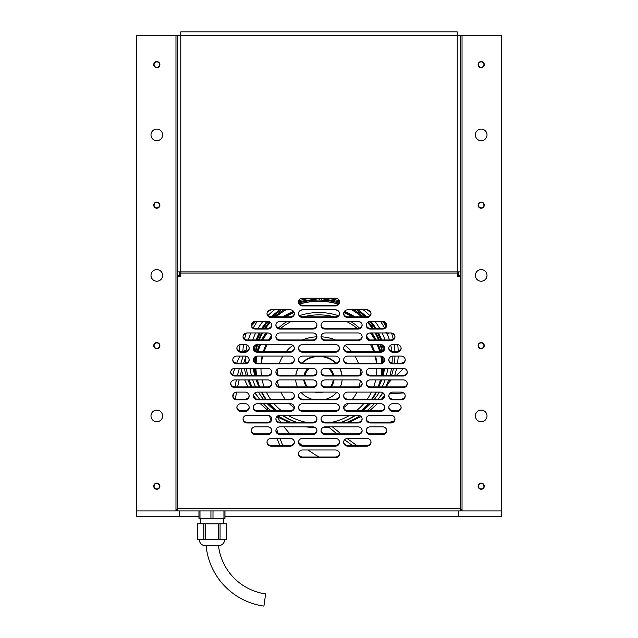 <?xml version="1.0" encoding="UTF-8"?>
<svg xmlns="http://www.w3.org/2000/svg" width="638" height="638" viewBox="0 0 638 638"><rect width="100%" height="100%" fill="white"/><g stroke="black" fill="none" stroke-linecap="round" stroke-linejoin="round"><path stroke-width="0.96" d="M481.196 488.915A2.735 2.735 0 0 0 483.931 486.18A2.735 2.735 0 0 0 481.196 483.437A2.735 2.735 0 0 0 478.452 486.18A2.735 2.735 0 0 0 481.196 488.915M481.196 348.372A2.735 2.735 0 0 0 483.931 345.636A2.735 2.735 0 0 0 481.196 342.901A2.735 2.735 0 0 0 478.452 345.636A2.735 2.735 0 0 0 481.196 348.372M481.196 207.86A2.735 2.735 0 0 0 483.931 205.125A2.735 2.735 0 0 0 481.196 202.39A2.735 2.735 0 0 0 478.452 205.125A2.735 2.735 0 0 0 481.196 207.86M481.196 67.349A2.735 2.735 0 0 0 483.931 64.613A2.735 2.735 0 0 0 481.196 61.878A2.735 2.735 0 0 0 478.452 64.613A2.735 2.735 0 0 0 481.196 67.349M156.804 488.915A2.735 2.735 0 0 0 159.548 486.18A2.735 2.735 0 0 0 156.804 483.437A2.735 2.735 0 0 0 154.069 486.18A2.735 2.735 0 0 0 156.804 488.915M156.804 348.372A2.735 2.735 0 0 0 159.548 345.636A2.735 2.735 0 0 0 156.804 342.901A2.735 2.735 0 0 0 154.069 345.636A2.735 2.735 0 0 0 156.804 348.372M156.804 207.86A2.735 2.735 0 0 0 159.548 205.125A2.735 2.735 0 0 0 156.804 202.39A2.735 2.735 0 0 0 154.069 205.125A2.735 2.735 0 0 0 156.804 207.86M156.804 67.349A2.735 2.735 0 0 0 159.548 64.613A2.735 2.735 0 0 0 156.804 61.878A2.735 2.735 0 0 0 154.069 64.613A2.735 2.735 0 0 0 156.804 67.349M150.991 275.393A5.814 5.814 0 0 0 156.804 281.199A5.814 5.814 0 0 0 162.626 275.393M150.991 134.881A5.814 5.814 0 0 0 156.804 140.687A5.814 5.814 0 0 0 162.626 134.881M150.991 415.904A5.814 5.814 0 0 0 156.804 421.71A5.814 5.814 0 0 0 162.626 415.904M475.374 415.904A5.814 5.814 0 0 0 481.196 421.71A5.814 5.814 0 0 0 487.009 415.904M475.374 275.393A5.814 5.814 0 0 0 481.196 281.199A5.814 5.814 0 0 0 487.009 275.393M475.374 134.881A5.814 5.814 0 0 0 481.196 140.687A5.814 5.814 0 0 0 487.009 134.881M224.967 516.286L501.723 516.286L501.723 510.95L462.032 510.95L462.032 35.321L460.66 35.321L460.66 271.868L457.239 271.868L457.239 276.541L460.66 276.541L460.66 510.95L177.34 510.95L177.34 276.541L180.761 276.541L180.761 271.868L177.34 271.868L177.34 35.321L180.761 35.321L180.761 31.9L457.239 31.9L457.239 35.321L460.66 35.321L460.66 275.839L457.239 275.839M179.39 271.868L179.39 275.632L177.34 275.632L177.34 35.321L175.968 35.321L175.968 510.95L136.277 510.95L136.277 516.286L198.96 516.286M458.61 516.286L458.61 510.95M179.39 510.95L179.39 516.286M481.196 61.559A3.078 3.078 0 0 0 478.109 64.637A3.078 3.078 0 0 0 481.196 67.724A3.078 3.078 0 0 0 484.274 64.637A3.078 3.078 0 0 0 481.196 61.559M481.196 202.071A3.078 3.078 0 0 0 478.109 205.157A3.078 3.078 0 0 0 481.196 208.235A3.078 3.078 0 0 0 484.274 205.157A3.078 3.078 0 0 0 481.196 202.071M481.196 342.582A3.078 3.078 0 0 0 478.109 345.668A3.078 3.078 0 0 0 481.196 348.747A3.078 3.078 0 0 0 484.274 345.668A3.078 3.078 0 0 0 481.196 342.582M481.196 483.094A3.078 3.078 0 0 0 478.109 486.18A3.078 3.078 0 0 0 481.196 489.258A3.078 3.078 0 0 0 484.274 486.18A3.078 3.078 0 0 0 481.196 483.094M156.804 483.094A3.078 3.078 0 0 0 153.726 486.18A3.078 3.078 0 0 0 156.804 489.258A3.078 3.078 0 0 0 159.891 486.18A3.078 3.078 0 0 0 156.804 483.094M156.804 342.582A3.078 3.078 0 0 0 153.726 345.668A3.078 3.078 0 0 0 156.804 348.747A3.078 3.078 0 0 0 159.891 345.668A3.078 3.078 0 0 0 156.804 342.582M156.804 202.071A3.078 3.078 0 0 0 153.726 205.157A3.078 3.078 0 0 0 156.804 208.235A3.078 3.078 0 0 0 159.891 205.157A3.078 3.078 0 0 0 156.804 202.071M156.804 61.559A3.078 3.078 0 0 0 153.726 64.637A3.078 3.078 0 0 0 156.804 67.724A3.078 3.078 0 0 0 159.891 64.637A3.078 3.078 0 0 0 156.804 61.559M481.196 410.106A5.814 5.814 0 0 0 475.374 415.92A5.814 5.814 0 0 0 481.196 421.742A5.814 5.814 0 0 0 487.009 415.92A5.814 5.814 0 0 0 481.196 410.106M481.196 269.595A5.814 5.814 0 0 0 475.374 275.409A5.814 5.814 0 0 0 481.196 281.222A5.814 5.814 0 0 0 487.009 275.409A5.814 5.814 0 0 0 481.196 269.595M481.196 129.083A5.814 5.814 0 0 0 475.374 134.897A5.814 5.814 0 0 0 481.196 140.711A5.814 5.814 0 0 0 487.009 134.897A5.814 5.814 0 0 0 481.196 129.083M156.804 129.083A5.814 5.814 0 0 0 150.991 134.897A5.814 5.814 0 0 0 156.804 140.711A5.814 5.814 0 0 0 162.626 134.897A5.814 5.814 0 0 0 156.804 129.083M156.804 269.595A5.814 5.814 0 0 0 150.991 275.409A5.814 5.814 0 0 0 156.804 281.222A5.814 5.814 0 0 0 162.626 275.409A5.814 5.814 0 0 0 156.804 269.595M156.804 410.106A5.814 5.814 0 0 0 150.991 415.92A5.814 5.814 0 0 0 156.804 421.742A5.814 5.814 0 0 0 162.626 415.92A5.814 5.814 0 0 0 156.804 410.106M458.61 275.839L460.66 275.632M458.61 271.868L458.61 275.632M177.34 275.632L180.761 275.839M370.327 379.889A4.107 3.86 180 0 0 366.22 383.749A4.107 3.86 180 0 0 370.327 387.609L403.176 387.609A4.107 3.86 180 0 0 407.283 383.749A4.107 3.86 180 0 0 403.176 379.889L370.327 379.889M325.157 379.889A4.107 3.86 180 0 0 321.05 383.749A4.107 3.86 180 0 0 325.157 387.609L358.006 387.609A4.107 3.86 180 0 0 362.113 383.749A4.107 3.86 180 0 0 358.006 379.889L325.157 379.889M312.843 387.609A4.107 3.86 180 0 0 316.95 383.749A4.107 3.86 180 0 0 312.843 379.889L279.994 379.889A4.107 3.86 180 0 0 275.887 383.749A4.107 3.86 180 0 0 279.994 387.609L312.843 387.609L312.843 386.907A4.107 3.86 180 0 0 316.926 383.398M267.673 387.609A4.107 3.86 180 0 0 271.78 383.749A4.107 3.86 180 0 0 267.673 379.889L234.824 379.889A4.107 3.86 180 0 0 230.717 383.749A4.107 3.86 180 0 0 234.824 387.609L267.673 387.609L267.673 386.907A4.107 3.86 180 0 0 271.764 383.398M392.912 392.107A4.107 3.86 180 0 0 388.805 395.967A4.107 3.86 180 0 0 392.912 399.827L401.127 399.827A4.107 3.86 180 0 0 405.226 395.967A4.107 3.86 180 0 0 401.127 392.107L392.912 392.107M380.591 399.827A4.107 3.86 180 0 0 384.698 395.967A4.107 3.86 180 0 0 380.591 392.107L347.742 392.107A4.107 3.86 180 0 0 343.635 395.967A4.107 3.86 180 0 0 347.742 399.827L380.591 399.827L380.591 399.125A4.107 3.86 180 0 0 384.682 395.616M335.428 399.827A4.107 3.86 180 0 0 339.528 395.967A4.107 3.86 180 0 0 335.428 392.107L302.571 392.107A4.107 3.86 180 0 0 298.472 395.967A4.107 3.86 180 0 0 302.571 399.827L335.428 399.827L335.428 399.125A4.107 3.86 180 0 0 339.512 395.616M257.409 392.107A4.107 3.86 180 0 0 253.302 395.967A4.107 3.86 180 0 0 257.409 399.827L290.258 399.827A4.107 3.86 180 0 0 294.365 395.967A4.107 3.86 180 0 0 290.258 392.107L257.409 392.107M245.088 399.827A4.107 3.86 180 0 0 249.195 395.967A4.107 3.86 180 0 0 245.088 392.107L236.873 392.107A4.107 3.86 180 0 0 232.774 395.967A4.107 3.86 180 0 0 236.873 399.827L245.088 399.827L245.088 399.125A4.107 3.86 180 0 0 249.179 395.616M245.088 411.398A4.107 3.86 180 0 0 249.195 407.538A4.107 3.86 180 0 0 245.088 403.687L240.981 403.687A4.107 3.86 180 0 0 236.873 407.538A4.107 3.86 180 0 0 240.981 411.398L245.088 411.398L245.088 410.697A4.107 3.86 180 0 0 249.179 407.188M290.258 411.398A4.107 3.86 180 0 0 294.365 407.538A4.107 3.86 180 0 0 290.258 403.687L257.409 403.687A4.107 3.86 180 0 0 253.302 407.538A4.107 3.86 180 0 0 257.409 411.398L290.258 411.398L290.258 410.697A4.107 3.86 180 0 0 294.349 407.188M302.571 403.687A4.107 3.86 180 0 0 298.472 407.538A4.107 3.86 180 0 0 302.571 411.398L335.428 411.398A4.107 3.86 180 0 0 339.528 407.538A4.107 3.86 180 0 0 335.428 403.687L302.571 403.687M347.742 403.687A4.107 3.86 180 0 0 343.635 407.538A4.107 3.86 180 0 0 347.742 411.398L380.591 411.398A4.107 3.86 180 0 0 384.698 407.538A4.107 3.86 180 0 0 380.591 403.687L347.742 403.687M392.912 403.687A4.107 3.86 180 0 0 388.805 407.538A4.107 3.86 180 0 0 392.912 411.398L397.019 411.398A4.107 3.86 180 0 0 401.127 407.538A4.107 3.86 180 0 0 397.019 403.687L392.912 403.687M370.327 415.258A4.107 3.86 180 0 0 366.22 419.118A4.107 3.86 180 0 0 370.327 422.978L390.855 422.978A4.107 3.86 180 0 0 394.962 419.118A4.107 3.86 180 0 0 390.855 415.258L370.327 415.258M370.327 426.83A4.107 3.86 180 0 0 366.22 430.69A4.107 3.86 180 0 0 370.327 434.55L382.648 434.55A4.107 3.86 180 0 0 386.748 430.69A4.107 3.86 180 0 0 382.648 426.83L370.327 426.83M325.157 415.258A4.107 3.86 180 0 0 321.05 419.118A4.107 3.86 180 0 0 325.157 422.978L358.006 422.978A4.107 3.86 180 0 0 362.113 419.118A4.107 3.86 180 0 0 358.006 415.258L325.157 415.258M325.157 426.83A4.107 3.86 180 0 0 321.05 430.69A4.107 3.86 180 0 0 325.157 434.55L358.006 434.55A4.107 3.86 180 0 0 362.113 430.69A4.107 3.86 180 0 0 358.006 426.83L325.157 426.83M347.742 438.41A4.107 3.86 180 0 0 343.635 442.27A4.107 3.86 180 0 0 347.742 446.129L366.906 446.129A4.107 3.86 180 0 0 371.013 442.27A4.107 3.86 180 0 0 366.906 438.41L347.742 438.41M335.428 446.129A4.107 3.86 180 0 0 339.528 442.27A4.107 3.86 180 0 0 335.428 438.41L302.571 438.41A4.107 3.86 180 0 0 298.472 442.27A4.107 3.86 180 0 0 302.571 446.129L335.428 446.129L335.428 445.428A4.107 3.86 180 0 0 339.512 441.919M335.428 457.701A4.107 3.86 180 0 0 339.528 453.841A4.107 3.86 180 0 0 335.428 449.981L302.571 449.981A4.107 3.86 180 0 0 298.472 453.841A4.107 3.86 180 0 0 302.571 457.701L335.428 457.701L335.428 456.999A4.107 3.86 180 0 0 339.512 453.49M312.843 422.978A4.107 3.86 180 0 0 316.95 419.118A4.107 3.86 180 0 0 312.843 415.258L279.994 415.258A4.107 3.86 180 0 0 275.887 419.118A4.107 3.86 180 0 0 279.994 422.978L312.843 422.978L312.843 422.276A4.107 3.86 180 0 0 316.926 418.767M312.843 434.55A4.107 3.86 180 0 0 316.95 430.69A4.107 3.86 180 0 0 312.843 426.83L279.994 426.83A4.107 3.86 180 0 0 275.887 430.69A4.107 3.86 180 0 0 279.994 434.55L312.843 434.55L312.843 433.848A4.107 3.86 180 0 0 316.926 430.339M267.673 422.978A4.107 3.86 180 0 0 271.78 419.118A4.107 3.86 180 0 0 267.673 415.258L247.145 415.258A4.107 3.86 180 0 0 243.038 419.118A4.107 3.86 180 0 0 247.145 422.978L267.673 422.978L267.673 422.276A4.107 3.86 180 0 0 271.764 418.767M267.673 434.55A4.107 3.86 180 0 0 271.78 430.69A4.107 3.86 180 0 0 267.673 426.83L255.352 426.83A4.107 3.86 180 0 0 251.252 430.69A4.107 3.86 180 0 0 255.352 434.55L267.673 434.55L267.673 433.848A4.107 3.86 180 0 0 271.764 430.339M290.258 446.129A4.107 3.86 180 0 0 294.365 442.27A4.107 3.86 180 0 0 290.258 438.41L271.094 438.41A4.107 3.86 180 0 0 266.987 442.27A4.107 3.86 180 0 0 271.094 446.129L290.258 446.129L290.258 445.428A4.107 3.86 180 0 0 294.349 441.919M267.673 329.088A4.107 3.86 180 0 0 271.78 325.228A4.107 3.86 180 0 0 267.673 321.369L255.352 321.369A4.107 3.86 180 0 0 251.252 325.228A4.107 3.86 180 0 0 255.352 329.088L267.673 329.088L267.673 328.387A4.107 3.86 180 0 0 271.764 324.878M267.673 340.66A4.107 3.86 180 0 0 271.78 336.8A4.107 3.86 180 0 0 267.673 332.94L247.145 332.94A4.107 3.86 180 0 0 243.038 336.8A4.107 3.86 180 0 0 247.145 340.66L267.673 340.66L267.673 339.958A4.107 3.86 180 0 0 271.764 336.449M245.088 363.812A4.107 3.86 180 0 0 249.195 359.952A4.107 3.86 180 0 0 245.088 356.092L236.873 356.092A4.107 3.86 180 0 0 232.774 359.952A4.107 3.86 180 0 0 236.873 363.812L245.088 363.812L245.088 363.11A4.107 3.86 180 0 0 249.179 359.601M267.673 376.029A4.107 3.86 180 0 0 271.78 372.169A4.107 3.86 180 0 0 267.673 368.309L234.824 368.309A4.107 3.86 180 0 0 230.717 372.169A4.107 3.86 180 0 0 234.824 376.029L267.673 376.029L267.673 375.327A4.107 3.86 180 0 0 271.764 371.818M312.843 376.029A4.107 3.86 180 0 0 316.95 372.169A4.107 3.86 180 0 0 312.843 368.309L279.994 368.309A4.107 3.86 180 0 0 275.887 372.169A4.107 3.86 180 0 0 279.994 376.029L312.843 376.029L312.843 375.327A4.107 3.86 180 0 0 316.926 371.818M257.409 356.092A4.107 3.86 180 0 0 253.302 359.952A4.107 3.86 180 0 0 257.409 363.812L290.258 363.812A4.107 3.86 180 0 0 294.365 359.952A4.107 3.86 180 0 0 290.258 356.092L257.409 356.092M290.258 352.24A4.107 3.86 180 0 0 294.365 348.38A4.107 3.86 180 0 0 290.258 344.52L257.409 344.52A4.107 3.86 180 0 0 253.302 348.38A4.107 3.86 180 0 0 257.409 352.24L290.258 352.24L290.258 351.53A4.107 3.86 180 0 0 294.349 348.029M312.843 340.66A4.107 3.86 180 0 0 316.95 336.8A4.107 3.86 180 0 0 312.843 332.94L279.994 332.94A4.107 3.86 180 0 0 275.887 336.8A4.107 3.86 180 0 0 279.994 340.66L312.843 340.66L312.843 339.958A4.107 3.86 180 0 0 316.926 336.449M312.843 329.088A4.107 3.86 180 0 0 316.95 325.228A4.107 3.86 180 0 0 312.843 321.369L279.994 321.369A4.107 3.86 180 0 0 275.887 325.228A4.107 3.86 180 0 0 279.994 329.088L312.843 329.088L312.843 328.387A4.107 3.86 180 0 0 316.926 324.878M290.258 317.509A4.107 3.86 180 0 0 294.365 313.649A4.107 3.86 180 0 0 290.258 309.789L271.094 309.789A4.107 3.86 180 0 0 266.987 313.649A4.107 3.86 180 0 0 271.094 317.509L290.258 317.509L290.258 316.807A4.107 3.86 180 0 0 294.349 313.298M245.088 352.24A4.107 3.86 180 0 0 249.195 348.38A4.107 3.86 180 0 0 245.088 344.52L240.981 344.52A4.107 3.86 180 0 0 236.873 348.38A4.107 3.86 180 0 0 240.981 352.24L245.088 352.24L245.088 351.53A4.107 3.86 180 0 0 249.179 348.029M347.742 309.789A4.107 3.86 180 0 0 343.635 313.649A4.107 3.86 180 0 0 347.742 317.509L366.906 317.509A4.107 3.86 180 0 0 371.013 313.649A4.107 3.86 180 0 0 366.906 309.789L347.742 309.789M335.428 305.937A4.107 3.86 180 0 0 339.528 302.077A4.107 3.86 180 0 0 335.428 298.217L302.571 298.217A4.107 3.86 180 0 0 298.472 302.077A4.107 3.86 180 0 0 302.571 305.937L335.428 305.937L335.428 305.235A4.107 3.86 180 0 0 339.512 301.726M335.428 317.509A4.107 3.86 180 0 0 339.528 313.649A4.107 3.86 180 0 0 335.428 309.789L302.571 309.789A4.107 3.86 180 0 0 298.472 313.649A4.107 3.86 180 0 0 302.571 317.509L335.428 317.509L335.428 316.807A4.107 3.86 180 0 0 339.512 313.298M370.327 321.369A4.107 3.86 180 0 0 366.22 325.228A4.107 3.86 180 0 0 370.327 329.088L382.648 329.088A4.107 3.86 180 0 0 386.748 325.228A4.107 3.86 180 0 0 382.648 321.369L370.327 321.369M325.157 321.369A4.107 3.86 180 0 0 321.05 325.228A4.107 3.86 180 0 0 325.157 329.088L358.006 329.088A4.107 3.86 180 0 0 362.113 325.228A4.107 3.86 180 0 0 358.006 321.369L325.157 321.369M370.327 332.94A4.107 3.86 180 0 0 366.22 336.8A4.107 3.86 180 0 0 370.327 340.66L390.855 340.66A4.107 3.86 180 0 0 394.962 336.8A4.107 3.86 180 0 0 390.855 332.94L370.327 332.94M325.157 332.94A4.107 3.86 180 0 0 321.05 336.8A4.107 3.86 180 0 0 325.157 340.66L358.006 340.66A4.107 3.86 180 0 0 362.113 336.8A4.107 3.86 180 0 0 358.006 332.94L325.157 332.94M392.912 344.52A4.107 3.86 180 0 0 388.805 348.38A4.107 3.86 180 0 0 392.912 352.24L397.019 352.24A4.107 3.86 180 0 0 401.127 348.38A4.107 3.86 180 0 0 397.019 344.52L392.912 344.52M347.742 344.52A4.107 3.86 180 0 0 343.635 348.38A4.107 3.86 180 0 0 347.742 352.24L380.591 352.24A4.107 3.86 180 0 0 384.698 348.38A4.107 3.86 180 0 0 380.591 344.52L347.742 344.52M302.571 344.52A4.107 3.86 180 0 0 298.472 348.38A4.107 3.86 180 0 0 302.571 352.24L335.428 352.24A4.107 3.86 180 0 0 339.528 348.38A4.107 3.86 180 0 0 335.428 344.52L302.571 344.52M392.912 356.092A4.107 3.86 180 0 0 388.805 359.952A4.107 3.86 180 0 0 392.912 363.812L401.127 363.812A4.107 3.86 180 0 0 405.226 359.952A4.107 3.86 180 0 0 401.127 356.092L392.912 356.092M335.428 363.812A4.107 3.86 180 0 0 339.528 359.952A4.107 3.86 180 0 0 335.428 356.092L302.571 356.092A4.107 3.86 180 0 0 298.472 359.952A4.107 3.86 180 0 0 302.571 363.812L335.428 363.812L335.428 363.11A4.107 3.86 180 0 0 339.512 359.601M380.591 363.812A4.107 3.86 180 0 0 384.698 359.952A4.107 3.86 180 0 0 380.591 356.092L347.742 356.092A4.107 3.86 180 0 0 343.635 359.952A4.107 3.86 180 0 0 347.742 363.812L380.591 363.812L380.591 363.11A4.107 3.86 180 0 0 384.682 359.601M325.157 368.309A4.107 3.86 180 0 0 321.05 372.169A4.107 3.86 180 0 0 325.157 376.029L358.006 376.029A4.107 3.86 180 0 0 362.113 372.169A4.107 3.86 180 0 0 358.006 368.309L325.157 368.309M370.327 368.309A4.107 3.86 180 0 0 366.22 372.169A4.107 3.86 180 0 0 370.327 376.029L403.176 376.029A4.107 3.86 180 0 0 407.283 372.169A4.107 3.86 180 0 0 403.176 368.309L370.327 368.309M366.236 383.398A4.107 3.86 180 0 0 370.327 386.907L403.176 386.907A4.107 3.86 180 0 0 407.267 383.398M321.074 383.398A4.107 3.86 180 0 0 325.157 386.907L358.006 386.907A4.107 3.86 180 0 0 362.097 383.398M275.903 383.398A4.107 3.86 180 0 0 279.994 386.907L312.843 386.907M230.733 383.398A4.107 3.86 180 0 0 234.824 386.907L267.673 386.907M388.821 395.616A4.107 3.86 180 0 0 392.912 399.125L401.127 399.125A4.107 3.86 180 0 0 405.21 395.616M343.651 395.616A4.107 3.86 180 0 0 347.742 399.125L380.591 399.125M298.488 395.616A4.107 3.86 180 0 0 302.571 399.125L335.428 399.125M253.318 395.616A4.107 3.86 180 0 0 257.409 399.125L290.258 399.125A4.107 3.86 180 0 0 294.349 395.616M232.79 395.616A4.107 3.86 180 0 0 236.873 399.125L245.088 399.125M236.897 407.188A4.107 3.86 180 0 0 240.981 410.697L245.088 410.697M253.318 407.188A4.107 3.86 180 0 0 257.409 410.697L290.258 410.697M298.488 407.188A4.107 3.86 180 0 0 302.571 410.697L335.428 410.697A4.107 3.86 180 0 0 339.512 407.188M343.651 407.188A4.107 3.86 180 0 0 347.742 410.697L380.591 410.697A4.107 3.86 180 0 0 384.682 407.188M388.821 407.188A4.107 3.86 180 0 0 392.912 410.697L397.019 410.697A4.107 3.86 180 0 0 401.103 407.188M366.236 418.767A4.107 3.86 180 0 0 370.327 422.276L390.855 422.276A4.107 3.86 180 0 0 394.946 418.767M366.236 430.339A4.107 3.86 180 0 0 370.327 433.848L382.648 433.848A4.107 3.86 180 0 0 386.732 430.339M321.074 418.767A4.107 3.86 180 0 0 325.157 422.276L358.006 422.276A4.107 3.86 180 0 0 362.097 418.767M321.074 430.339A4.107 3.86 180 0 0 325.157 433.848L358.006 433.848A4.107 3.86 180 0 0 362.097 430.339M343.651 441.919A4.107 3.86 180 0 0 347.742 445.428L366.906 445.428A4.107 3.86 180 0 0 370.997 441.919M298.488 441.919A4.107 3.86 180 0 0 302.571 445.428L335.428 445.428M298.488 453.49A4.107 3.86 180 0 0 302.571 456.999L335.428 456.999M275.903 418.767A4.107 3.86 180 0 0 279.994 422.276L312.843 422.276M275.903 430.339A4.107 3.86 180 0 0 279.994 433.848L312.843 433.848M243.054 418.767A4.107 3.86 180 0 0 247.145 422.276L267.673 422.276M251.268 430.339A4.107 3.86 180 0 0 255.352 433.848L267.673 433.848M267.003 441.919A4.107 3.86 180 0 0 271.094 445.428L290.258 445.428M251.268 324.878A4.107 3.86 180 0 0 255.352 328.387L267.673 328.387M243.054 336.449A4.107 3.86 180 0 0 247.145 339.958L267.673 339.958M232.79 359.601A4.107 3.86 180 0 0 236.873 363.11L245.088 363.11M230.733 371.818A4.107 3.86 180 0 0 234.824 375.327L267.673 375.327M275.903 371.818A4.107 3.86 180 0 0 279.994 375.327L312.843 375.327M253.318 359.601A4.107 3.86 180 0 0 257.409 363.11L290.258 363.11A4.107 3.86 180 0 0 294.349 359.601M253.318 348.029A4.107 3.86 180 0 0 257.409 351.53L290.258 351.53M275.903 336.449A4.107 3.86 180 0 0 279.994 339.958L312.843 339.958M275.903 324.878A4.107 3.86 180 0 0 279.994 328.387L312.843 328.387M267.003 313.298A4.107 3.86 180 0 0 271.094 316.807L290.258 316.807M236.897 348.029A4.107 3.86 180 0 0 240.981 351.53L245.088 351.53M343.651 313.298A4.107 3.86 180 0 0 347.742 316.807L366.906 316.807A4.107 3.86 180 0 0 370.997 313.298M298.488 301.726A4.107 3.86 180 0 0 302.571 305.235L335.428 305.235M298.488 313.298A4.107 3.86 180 0 0 302.571 316.807L335.428 316.807M366.236 324.878A4.107 3.86 180 0 0 370.327 328.387L382.648 328.387A4.107 3.86 180 0 0 386.732 324.878M321.074 324.878A4.107 3.86 180 0 0 325.157 328.387L358.006 328.387A4.107 3.86 180 0 0 362.097 324.878M366.236 336.449A4.107 3.86 180 0 0 370.327 339.958L390.855 339.958A4.107 3.86 180 0 0 394.946 336.449M321.074 336.449A4.107 3.86 180 0 0 325.157 339.958L358.006 339.958A4.107 3.86 180 0 0 362.097 336.449M388.821 348.029A4.107 3.86 180 0 0 392.912 351.53L397.019 351.53A4.107 3.86 180 0 0 401.103 348.029M343.651 348.029A4.107 3.86 180 0 0 347.742 351.53L380.591 351.53A4.107 3.86 180 0 0 384.682 348.029M298.488 348.029A4.107 3.86 180 0 0 302.571 351.53L335.428 351.53A4.107 3.86 180 0 0 339.512 348.029M388.821 359.601A4.107 3.86 180 0 0 392.912 363.11L401.127 363.11A4.107 3.86 180 0 0 405.21 359.601M298.488 359.601A4.107 3.86 180 0 0 302.571 363.11L335.428 363.11M343.651 359.601A4.107 3.86 180 0 0 347.742 363.11L380.591 363.11M321.074 371.818A4.107 3.86 180 0 0 325.157 375.327L358.006 375.327A4.107 3.86 180 0 0 362.097 371.818M366.236 371.818A4.107 3.86 180 0 0 370.327 375.327L403.176 375.327A4.107 3.86 180 0 0 407.267 371.818M177.34 276.541L177.34 275.839M460.66 276.541L460.66 275.839M177.34 508.757L175.968 510.95L177.34 510.376M136.277 510.95L136.277 35.321L175.968 35.321M460.66 510.376L462.032 510.95L460.66 508.757M462.032 35.321L501.723 35.321L501.723 510.95M276.541 410.697A62.963 59.167 0 0 1 274.212 408.607A62.963 59.167 0 0 1 269.563 403.687M266.078 399.125A62.963 59.167 0 0 1 261.923 392.107M259.634 386.907A62.963 59.167 0 0 1 257.465 379.889M256.572 375.327A62.963 59.167 0 0 1 255.958 368.309M256.085 362.902A62.963 59.167 0 0 1 256.994 356.116M258.103 351.53A62.963 59.167 0 0 1 260.623 344.52M262.856 339.958A62.963 59.167 0 0 1 267.354 332.94M276.517 323.171A62.963 59.167 0 0 1 278.28 321.719M285.441 316.807A62.963 59.167 0 0 1 294.182 312.508M300.418 310.363A62.963 59.167 0 0 1 302.54 309.789M335.253 309.789A62.963 59.167 0 0 1 337.765 310.483M343.794 312.588A62.963 59.167 0 0 1 352.359 316.807M359.33 321.576A62.963 59.167 0 0 1 361.698 323.538M261.141 363.11A57.898 54.405 0 0 1 262.162 356.092M263.366 351.53A57.898 54.405 0 0 1 266.142 344.52M268.686 339.839A57.898 54.405 0 0 1 271.573 335.588M278.375 328.068A57.898 54.405 0 0 1 287.252 321.369M299.621 315.627A57.898 54.405 0 0 1 338.331 315.674M350.541 321.369A57.898 54.405 0 0 1 359.481 328.123M281.374 410.697A57.898 54.405 0 0 1 277.809 407.594A57.898 54.405 0 0 1 274.053 403.687M270.496 399.125A57.898 54.405 0 0 1 266.349 392.107M264.124 386.907A57.898 54.405 0 0 1 262.114 379.889M261.365 375.327A57.898 54.405 0 0 1 260.998 369.266A57.898 54.405 0 0 1 261.006 368.309M261.373 363.11A57.898 54.405 0 0 1 262.72 356.092M264.164 351.53A57.898 54.405 0 0 1 267.338 344.52M280.696 328.387A57.898 54.405 0 0 1 291.446 321.369M303.552 316.807A57.898 54.405 0 0 1 334.24 316.807M346.354 321.369A57.898 54.405 0 0 1 357.097 328.387M285.202 399.125A41.749 39.229 0 0 1 280.848 392.107M278.75 386.724A41.749 39.229 0 0 1 277.458 380.711M277.187 374.291A41.749 39.229 0 0 1 277.841 368.884M279.46 363.11A41.749 39.229 0 0 1 282.905 356.092M286.239 351.53A41.749 39.229 0 0 1 292.802 345.349M302.34 339.958A41.749 39.229 0 0 1 316.879 336.784M321.121 336.792A41.749 39.229 0 0 1 335.46 339.958M345.094 345.429A41.749 39.229 0 0 1 348.523 348.332A41.749 39.229 0 0 1 351.554 351.53M295.793 375.327A23.271 21.867 0 0 1 297.986 368.309M301.822 363.046A23.271 21.867 0 0 1 317.182 356.092M320.611 356.092A23.271 21.867 0 0 1 335.413 362.496A23.271 21.867 0 0 1 335.995 363.07M311.639 399.125A23.271 21.867 0 0 1 302.38 393.75A23.271 21.867 0 0 1 301.056 392.378M297.483 386.907A23.271 21.867 0 0 1 295.689 379.889M295.849 375.327A23.271 21.867 0 0 1 298.225 368.309M302.229 363.094A23.271 21.867 0 0 1 335.413 362.942A23.271 21.867 0 0 1 335.58 363.11M307.54 386.907A14.371 13.502 0 0 1 304.589 379.889M304.964 375.327A14.371 13.502 0 0 1 309.621 368.309M328.171 368.309A14.371 13.502 0 0 1 329.096 369.115A14.371 13.502 0 0 1 332.837 375.327M306.734 386.907A15.192 14.275 0 0 1 303.792 379.889M304.047 375.327A15.192 14.275 0 0 1 308.09 368.309M370.439 332.94A62.963 59.167 0 0 1 374.937 339.958M377.17 344.52A62.963 59.167 0 0 1 379.69 351.53M380.798 356.1A62.963 59.167 0 0 1 381.715 362.958M381.843 368.309A62.963 59.167 0 0 1 381.221 375.327M380.328 379.889A62.963 59.167 0 0 1 378.159 386.907M375.87 392.107A62.963 59.167 0 0 1 371.715 399.125M368.23 403.687A62.963 59.167 0 0 1 361.252 410.697M355.206 415.258A62.963 59.167 0 0 1 341.147 422.276M296.654 422.276A62.963 59.167 0 0 1 282.586 415.258M366.364 335.779A57.898 54.405 0 0 1 369.067 339.775M371.659 344.52A57.898 54.405 0 0 1 374.426 351.53M375.638 356.092A57.898 54.405 0 0 1 376.651 363.11M370.455 344.52A57.898 54.405 0 0 1 373.629 351.53M375.072 356.092A57.898 54.405 0 0 1 376.42 363.11M376.795 369.266L376.795 368.309A57.898 54.405 0 0 1 376.795 369.266A57.898 54.405 0 0 1 376.436 375.327M375.678 379.889A57.898 54.405 0 0 1 373.669 386.907M371.444 392.107A57.898 54.405 0 0 1 367.297 399.125M363.74 403.687A57.898 54.405 0 0 1 356.419 410.697M349.823 415.258A57.898 54.405 0 0 1 331.943 422.276M305.849 422.276A57.898 54.405 0 0 1 287.969 415.258M354.887 356.092A41.749 39.229 0 0 1 358.333 363.11M359.936 368.764A41.749 39.229 0 0 1 360.614 374.45M360.35 380.583A41.749 39.229 0 0 1 359.027 386.78M356.945 392.107A41.749 39.229 0 0 1 352.599 399.125M348.444 403.687A41.749 39.229 0 0 1 343.699 407.522M294.27 407.642A41.749 39.229 0 0 1 289.357 403.687M339.807 368.309A23.271 21.867 0 0 1 342 375.327M339.568 368.309A23.271 21.867 0 0 1 341.944 375.327M342.104 379.889A23.271 21.867 0 0 1 340.309 386.907M336.792 392.33A23.271 21.867 0 0 1 326.154 399.125M329.702 368.309A15.192 14.275 0 0 1 333.746 375.327M334.001 379.889A15.192 14.275 0 0 1 331.058 386.907M322.948 392.107A15.192 14.275 0 0 1 314.845 392.107M333.203 379.889A14.371 13.502 0 0 1 330.253 386.907M319.79 392.107A14.371 13.502 0 0 1 318.003 392.107M255.575 375.327L254.115 368.309M253.509 360.47L253.525 358.7M254.339 350.238L255.495 344.959M257.082 339.958L260.192 332.94M262.832 328.387L268.04 321.385M272.394 316.807L281.199 309.789M319.359 298.991L319.175 299.541M276.031 410.697A63.784 59.932 0 0 1 273.63 408.543A63.784 59.932 0 0 1 269.029 403.687M265.52 399.125A63.784 59.932 0 0 1 261.325 392.107M258.996 386.907A63.784 59.932 0 0 1 256.771 379.889M255.838 375.327A63.784 59.932 0 0 1 255.152 368.309M255.24 362.528A63.784 59.932 0 0 1 256.005 356.323M257.09 351.522A63.784 59.932 0 0 1 259.483 344.52M261.612 339.958A63.784 59.932 0 0 1 265.918 332.94M270.329 327.469A63.784 59.932 0 0 1 271.15 326.584M282.953 316.807A63.784 59.932 0 0 1 293.536 311.328M344.416 311.384A63.784 59.932 0 0 1 354.848 316.807M339.089 303.114A64.167 60.299 180 0 0 321.329 300.099L319.415 300.051A64.167 60.299 180 0 0 298.879 303.058M381.755 362.95A62.963 59.167 180 0 0 380.91 356.108M379.857 351.53A62.963 59.167 180 0 0 377.433 344.52M375.264 339.958A62.963 59.167 180 0 0 370.885 332.94M371.874 332.94A63.784 59.932 0 0 1 376.181 339.958M378.31 344.52A63.784 59.932 0 0 1 380.711 351.53M381.771 356.259A63.784 59.932 0 0 1 382.561 362.639M382.64 368.309A63.784 59.932 0 0 1 381.955 375.327M381.022 379.889A63.784 59.932 0 0 1 378.797 386.907M376.476 392.107A63.784 59.932 0 0 1 372.273 399.125M368.764 403.687A63.784 59.932 0 0 1 361.762 410.697M355.717 415.258A63.784 59.932 0 0 1 341.753 422.276M296.048 422.276A63.784 59.932 0 0 1 282.076 415.258M353.364 316.807A62.963 59.167 180 0 0 344.002 312.062M293.966 311.99A62.963 59.167 180 0 0 284.428 316.807M266.907 332.94A62.963 59.167 180 0 0 262.529 339.958M260.368 344.52A62.963 59.167 180 0 0 257.935 351.53M256.875 356.124A62.963 59.167 180 0 0 256.045 362.886M321.616 299.7L321.329 300.099L321.624 299.597L320.874 298.584L319.877 298.56L319.136 299.565L319.415 300.051M298.496 301.622L319.877 298.56L319.128 299.948M321.624 299.597L320.874 298.584L339.512 301.686M356.594 309.789L365.407 316.807M369.777 321.4L374.961 328.387M377.6 332.94L380.711 339.958M382.266 344.855L383.486 350.414M384.259 358.213L384.275 360.956M383.685 368.309L382.218 375.327M397.769 344.584L398.287 351.347M398.264 356.092L397.626 363.11M396.692 368.309L394.778 375.327M384.618 395.201L381.707 398.981M377.489 403.687L369.657 410.697M365.989 316.065L358.245 309.789L365.989 316.065M370.981 321.369L376.093 328.387L370.981 321.369M378.677 332.94L381.731 339.958L378.677 332.94M383.462 345.621L384.283 349.369L383.462 345.621M384.658 368.309L383.215 375.327L384.658 368.309M381.787 379.889L378.94 386.54L381.787 379.889M270.935 410.697L268.686 408.87A73.298 68.88 0 0 1 266.875 407.211A73.298 68.88 0 0 1 263.398 403.687M259.554 399.125A73.298 68.88 0 0 1 259.395 398.909A73.298 68.88 0 0 1 255.176 392.729M252.026 386.907A73.298 68.88 0 0 1 249.155 379.889M247.767 375.327A73.298 68.88 0 0 1 246.316 368.309M245.742 363.062A73.298 68.88 0 0 1 245.614 357.24M246.005 351.434A73.298 68.88 0 0 1 247.058 344.991M248.357 339.958A73.298 68.88 0 0 1 250.909 332.94M253.334 327.884A73.298 68.88 0 0 1 257.289 321.369M275.145 410.697A69.462 65.275 0 0 1 269.603 405.983A69.462 65.275 0 0 1 267.282 403.687M263.295 399.125A69.462 65.275 0 0 1 258.422 392.107M255.615 386.907A69.462 65.275 0 0 1 252.736 379.889M251.38 375.327A69.462 65.275 0 0 1 250 368.309M252.792 339.958A69.462 65.275 0 0 1 255.679 332.94M258.127 328.387A69.462 65.275 0 0 1 262.904 321.369M268.048 315.531A69.462 65.275 0 0 1 274.507 309.789M363.285 309.789A69.462 65.275 0 0 1 368.19 314.008A69.462 65.275 0 0 1 369.849 315.635M361.068 416.542L349.233 422.276M328.977 427.332L322.373 427.859M315.643 427.867L305.323 426.83M288.559 422.276L277.155 416.797M268.112 410.681L260.304 403.687M256.021 398.894L253.342 395.432M247.983 386.907L244.689 379.889M243.014 375.327L241.587 370.383M236.746 363.11A120.542 113.269 180 0 1 239.561 356.714L239.537 356.092M239.505 351.275L240.016 344.624M380.511 321.369A73.298 68.88 0 0 1 384.507 327.964M385.934 332.231L387.306 333.945A73.298 68.88 0 0 1 389.435 339.958M390.759 345.094A73.298 68.88 0 0 1 391.788 351.386M392.147 356.163A73.298 68.88 0 0 1 392.051 363.022M391.477 368.309A73.298 68.88 0 0 1 390.025 375.327M388.638 379.889A73.298 68.88 0 0 1 385.767 386.907M382.218 392.418L382.138 393.518A73.298 68.88 0 0 1 378.398 398.909A73.298 68.88 0 0 1 378.238 399.125M374.394 403.687A73.298 68.88 0 0 1 366.954 410.697M359.984 415.729A73.298 68.88 0 0 1 347.08 422.276M329.344 426.862A73.298 68.88 0 0 1 322.908 427.468M315.108 427.476A73.298 68.88 0 0 1 308.226 426.83M290.713 422.276A73.298 68.88 0 0 1 277.905 415.793M374.889 321.369A69.462 65.275 0 0 1 379.666 328.387M382.114 332.94A69.462 65.275 0 0 1 385.001 339.958M387.792 368.309A69.462 65.275 0 0 1 386.413 375.327M385.057 379.889A69.462 65.275 0 0 1 382.186 386.907M379.371 392.107A69.462 65.275 0 0 1 374.498 399.125M370.511 403.687A69.462 65.275 0 0 1 362.647 410.697M355.868 415.258A69.462 65.275 0 0 1 354.521 416.032M283.272 416.032A69.462 65.275 0 0 1 281.932 415.258M258.853 386.54L256.013 379.889L258.853 386.532M254.578 375.327L253.134 368.309L254.578 375.327M253.573 349.058L254.259 345.9L253.573 349.058M256.061 339.958L259.116 332.94L256.061 339.958M261.708 328.387L266.812 321.369L261.708 328.387M271.038 316.807L279.548 309.789L271.038 316.807M309.932 298.217L298.791 300.578L309.924 298.217M327.868 298.217L339.241 300.65L327.86 298.217M253.916 321.616L251.428 324.104M254.777 321.408L251.268 324.925M386.66 324.407L383.781 321.52M236.57 392.115L235.39 398.862L236.554 392.123M237.583 386.907L239.13 379.889M240.247 375.327L242.145 368.309L240.271 375.327M243.7 363.11L245.973 356.187L243.724 363.11M234.8 368.309A120.542 113.269 180 0 0 232.782 374.817M230.98 382.393A120.542 113.269 180 0 0 230.757 383.558M239.561 356.714L239.864 356.092M242.568 351.53L245.151 350.581L244.801 351.53M245.55 351.506L245.151 350.581M243.174 356.092L240.885 363.11M239.346 368.309L237.464 375.327M236.355 379.889L234.824 387.609M233.492 393.782L233.006 396.557M282.714 445.428L279.954 438.41M278.12 433.425L276.469 428.712M271.262 411.039L270.799 410.194M276.98 416.494L277.155 416.789A117.807 110.701 180 0 0 280.704 422.276M284.03 426.83A117.807 110.701 180 0 0 289.899 433.848M298.576 442.429A117.807 110.701 180 0 0 302.045 445.388M308.026 449.981A117.807 110.701 180 0 0 319.048 456.999M356.698 445.428L347.032 438.465M341.011 433.848L332.366 426.83M389.379 422.276A117.807 110.701 180 0 0 393.55 421.327M386.173 386.907L388.67 382.712L391.293 379.889M396.413 375.327A117.807 110.701 180 0 0 403.463 368.325M387.306 333.945L388.582 332.94L388.47 333.61M226.386 539.285L226.386 523.814L226.665 539.285L197.27 539.285L197.27 523.814L197.549 539.285M218.292 539.285L218.292 523.814L220.07 523.814L220.07 539.285M223.946 518.343L223.946 510.95L224.967 510.95L224.967 518.343L198.96 518.343L198.96 510.95L199.989 510.95L199.989 518.343M223.946 510.95L212.996 510.95L212.996 518.343M210.939 518.343L210.939 510.95L199.989 510.95M210.939 510.95L212.996 510.95M218.292 523.814L205.643 523.814L205.643 539.285M226.386 523.814L220.07 523.814M203.865 539.285L203.865 523.814L197.549 523.814M203.865 523.814L205.643 523.814M204.591 545.697L206.114 545.713A67.468 67.468 0 0 0 263.917 606.1L265.623 593.898A55.155 55.155 0 0 1 218.499 545.713M177.34 508.701L460.66 508.701M457.239 273.04L180.761 273.04M180.761 35.321L180.761 271.868L457.239 271.868L457.239 35.321L180.761 35.321M370.327 375.327L370.327 376.029M403.176 375.327L403.176 376.029M325.157 375.327L325.157 376.029M358.006 375.327L358.006 376.029M347.742 363.11L347.742 363.812M302.571 363.11L302.571 363.812M392.912 363.11L392.912 363.812M401.127 363.11L401.127 363.812M302.571 351.53L302.571 352.24M335.428 351.53L335.428 352.24M347.742 351.53L347.742 352.24M380.591 351.53L380.591 352.24M392.912 351.53L392.912 352.24M397.019 351.53L397.019 352.24M325.157 339.958L325.157 340.66M358.006 339.958L358.006 340.66M370.327 339.958L370.327 340.66M390.855 339.958L390.855 340.66M325.157 328.387L325.157 329.088M358.006 328.387L358.006 329.088M370.327 328.387L370.327 329.088M382.648 328.387L382.648 329.088M302.571 316.807L302.571 317.509M302.571 305.235L302.571 305.937M347.742 316.807L347.742 317.509M366.906 316.807L366.906 317.509M240.981 351.53L240.981 352.24M271.094 316.807L271.094 317.509M279.994 328.387L279.994 329.088M279.994 339.958L279.994 340.66M257.409 351.53L257.409 352.24M257.409 363.11L257.409 363.812M290.258 363.11L290.258 363.812M279.994 375.327L279.994 376.029M234.824 375.327L234.824 376.029M236.873 363.11L236.873 363.812M247.145 339.958L247.145 340.66M255.352 328.387L255.352 329.088M271.094 445.428L271.094 446.129M255.352 433.848L255.352 434.55M247.145 422.276L247.145 422.978M279.994 433.848L279.994 434.55M279.994 422.276L279.994 422.978M302.571 456.999L302.571 457.701M302.571 445.428L302.571 446.129M347.742 445.428L347.742 446.129M366.906 445.428L366.906 446.129M325.157 433.848L325.157 434.55M358.006 433.848L358.006 434.55M325.157 422.276L325.157 422.978M358.006 422.276L358.006 422.978M370.327 433.848L370.327 434.55M382.648 433.848L382.648 434.55M370.327 422.276L370.327 422.978M390.855 422.276L390.855 422.978M392.912 410.697L392.912 411.398M397.019 410.697L397.019 411.398M347.742 410.697L347.742 411.398M380.591 410.697L380.591 411.398M302.571 410.697L302.571 411.398M335.428 410.697L335.428 411.398M257.409 410.697L257.409 411.398M240.981 410.697L240.981 411.398M236.873 399.125L236.873 399.827M257.409 399.125L257.409 399.827M290.258 399.125L290.258 399.827M302.571 399.125L302.571 399.827M347.742 399.125L347.742 399.827M392.912 399.125L392.912 399.827M401.127 399.125L401.127 399.827M279.994 386.907L279.994 387.609M325.157 386.907L325.157 387.609M358.006 386.907L358.006 387.609M370.327 386.907L370.327 387.609M403.176 386.907L403.176 387.609M361.722 316.807A63.784 59.932 180 0 0 351.65 309.789M338.299 304.127A63.784 59.932 180 0 0 299.653 304.079M286.143 309.789A63.784 59.932 180 0 0 276.071 316.807M275.975 316.807A63.8 59.948 0 0 1 285.999 309.789M299.589 304.023A63.8 59.948 0 0 1 338.363 304.063M351.793 309.789A63.8 59.948 0 0 1 361.826 316.807M367.552 322.381A63.8 59.948 0 0 1 372.313 328.387M375.184 332.94A63.8 59.948 0 0 1 378.573 339.958M380.192 344.52A63.8 59.948 0 0 1 381.835 351.355M382.505 356.538A63.8 59.948 0 0 1 382.68 362.464M382.68 362.575L382.68 361.22A63.784 59.932 180 0 0 382.481 356.53M381.811 351.363A63.784 59.932 180 0 0 380.152 344.52M378.533 339.958A63.784 59.932 180 0 0 375.136 332.94M372.249 328.387A63.784 59.932 180 0 0 367.512 322.421M269.555 321.799A64.167 60.299 180 0 0 264.491 328.387M261.739 332.94A64.167 60.299 180 0 0 258.51 339.958M256.97 344.544A64.167 60.299 180 0 0 255.487 351.083M254.833 356.953A64.167 60.299 180 0 0 254.761 362.201M270.376 322.318A63.784 59.932 180 0 0 265.544 328.387M262.665 332.94A63.784 59.932 180 0 0 259.267 339.958M257.64 344.52A63.784 59.932 180 0 0 255.998 351.299M255.304 356.642A63.784 59.932 180 0 0 255.112 361.22L255.112 362.448A63.8 59.948 0 0 1 255.28 356.65M255.974 351.291A63.8 59.948 0 0 1 257.608 344.52M259.219 339.958A63.8 59.948 0 0 1 262.609 332.94M265.48 328.387A63.8 59.948 0 0 1 270.329 322.286M363.285 316.807A64.167 60.299 180 0 0 353.867 309.789M283.926 309.789A64.167 60.299 180 0 0 274.507 316.807M383.031 362.352A64.167 60.299 180 0 0 382.952 356.794M382.321 351.179A64.167 60.299 180 0 0 380.814 344.528M379.283 339.958A64.167 60.299 180 0 0 376.053 332.94M373.302 328.387A64.167 60.299 180 0 0 368.301 321.871M378.398 398.909L380.647 395.975A76.074 71.488 180 0 0 382.162 393.925M388.67 382.712A76.074 71.488 180 0 0 389.898 379.889M391.58 375.327A76.074 71.488 180 0 0 393.479 368.309M394.38 363.11A76.074 71.488 180 0 0 394.946 356.092M394.914 351.53A76.074 71.488 180 0 0 394.26 344.52M393.271 339.217A76.074 71.488 180 0 0 391.533 332.996M246.244 333.036A76.074 71.488 180 0 0 244.553 339.089M243.533 344.52A76.074 71.488 180 0 0 242.895 351.243M244.314 368.309A76.074 71.488 180 0 0 246.212 375.327M247.895 379.889A76.074 71.488 180 0 0 251.236 386.907M254.913 392.896A76.074 71.488 180 0 0 257.146 395.975L259.395 398.909M382.521 321.616A89.647 84.248 0 0 1 386.556 325.699L382.226 321.369A89.647 84.248 0 0 1 382.521 321.616M394.938 336.37L392.92 333.467A89.647 84.248 0 0 1 394.938 336.338M386.7 325.117L382.991 321.385M370.176 311.32L367.943 309.916M269.651 310.036L268.112 311.001M251.388 325.532A89.647 84.248 0 0 1 255.527 321.377A89.647 84.248 0 0 1 255.535 321.369M267.37 312.03A89.647 84.248 0 0 1 270.935 309.797M335.771 298.233A89.647 84.248 0 0 1 336.657 298.393M366.858 309.789A89.647 84.248 0 0 1 370.718 312.229M243.15 335.907A89.647 84.248 0 0 1 244.673 333.714M219.647 545.697C222.814 544.764 224.512 542.651 224.728 539.349L199.2 539.349C199.423 542.651 201.114 544.764 204.288 545.697L219.344 545.697M260.998 368.309L260.998 369.266M251.396 325.555L255.567 321.369M267.346 312.078L270.998 309.797M301.327 298.401L302.268 298.225M335.468 298.217L336.944 298.488M366.794 309.789L370.742 312.277M244.713 333.69L243.142 335.947M255.79 321.369L251.492 325.827M239.154 379.889L237.599 386.907M267.298 407.61L268.119 410.697M269.515 415.665L271.006 420.665M277.075 438.41L279.811 445.428M328.546 426.966L336.936 433.848M344.6 439.781L352.359 445.428M381.947 393.917L384.076 393.917M389.475 393.853L403.655 392.928M384.419 323.498L385.799 326.999M204.288 545.697L219.496 545.713M223.667 523.814L223.667 518.343M200.26 523.814L200.26 518.343"/></g></svg>
